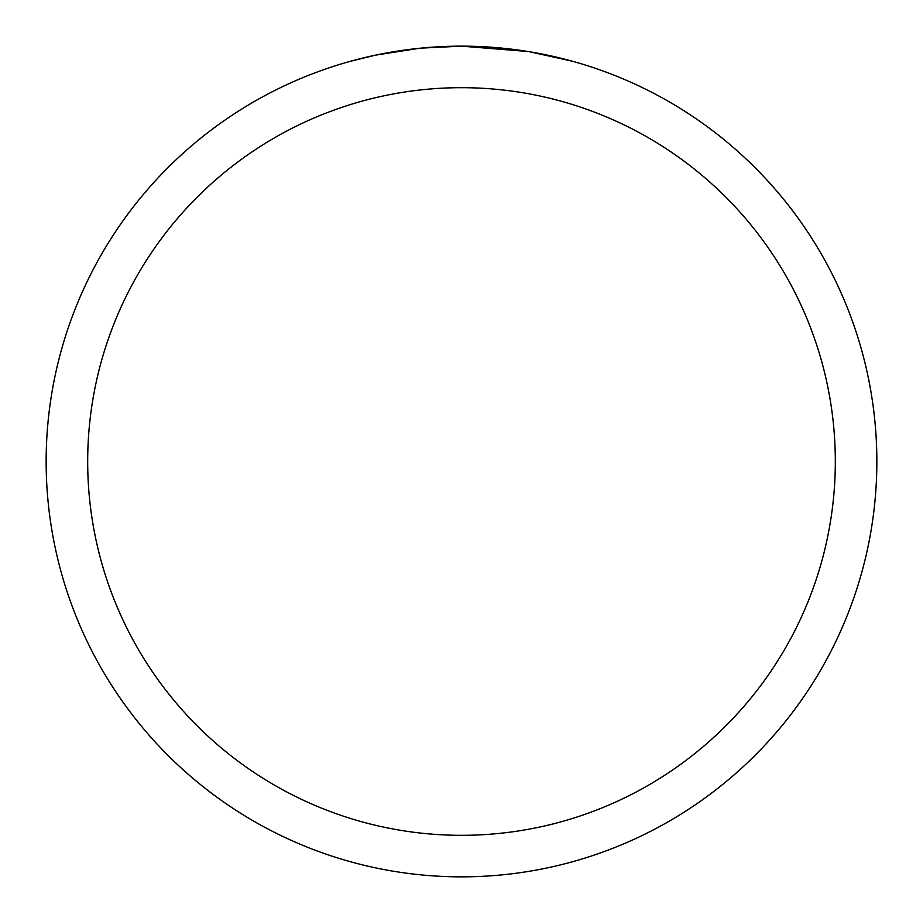 <?xml version="1.0" encoding="UTF-8"?>
<svg xmlns="http://www.w3.org/2000/svg" width="923" height="923" viewBox="0 0 923 923"><rect width="100%" height="100%" fill="white"/><g stroke="black" fill="none" stroke-linecap="round" stroke-linejoin="round"><path stroke-width="1.38" d="M468.988 46.219L474.145 46.346M507.488 48.7L509.104 48.884M527.91 51.492L461.5 46.15A415.35 415.35 0 0 1 876.85 461.5A415.35 415.35 0 0 1 461.5 876.85A415.35 415.35 0 0 1 46.15 461.5A415.35 415.35 0 0 1 461.5 46.15L421.096 48.123M529.675 51.78L572.583 61.276M461.5 87.685A373.815 373.815 0 0 1 835.315 461.5A373.815 373.815 0 0 1 461.5 835.315A373.815 373.815 0 0 1 87.685 461.5A373.815 373.815 0 0 1 461.5 87.685M419.342 48.296L375.511 55.149L350.428 61.276M434.087 47.061L440.006 46.704M383.103 53.615L401.678 50.477M405.209 49.98L414.785 48.781M425.065 47.754L431.018 47.269M432.529 47.165L434.837 47.004M438.367 46.796L444.655 46.496M453.943 46.219L461.5 46.15"/></g></svg>
